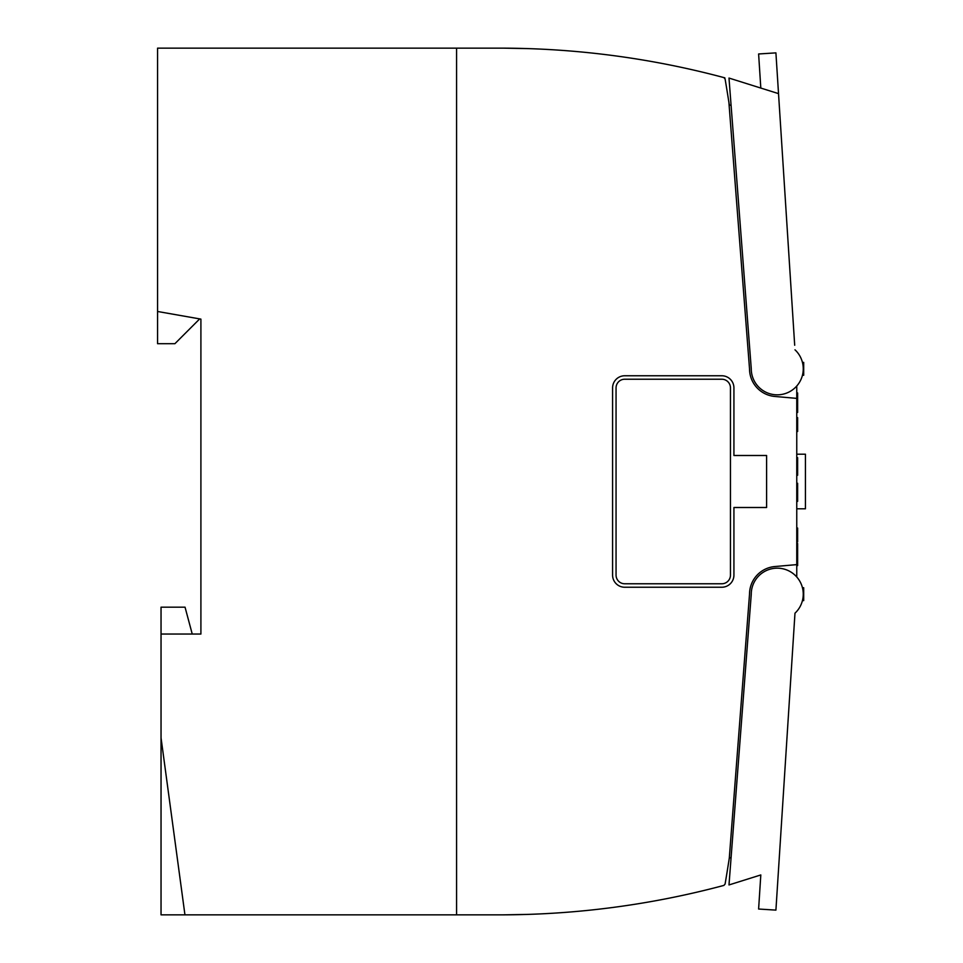 <?xml version="1.0" encoding="UTF-8"?>
<svg xmlns="http://www.w3.org/2000/svg" width="963" height="963" viewBox="0 0 963 963"><rect width="100%" height="100%" fill="white"/><g stroke="black" fill="none" stroke-linecap="round" stroke-linejoin="round"><path stroke-width="1.44" d="M528.362 914.381L503.468 914.85A14.734 14.734 0 0 1 503.059 914.85M802.456 375.269L803.696 375.269L803.696 362.389L802.456 362.389M766.608 455.499L733.926 455.499L733.926 387.896A12.134 12.134 0 0 0 721.793 375.763L624.722 375.763A12.134 12.134 0 0 0 612.588 387.896L612.588 575.104A12.134 12.134 0 0 0 624.722 587.237L721.793 587.237A12.134 12.134 0 0 0 733.926 575.104L733.926 507.501L766.608 507.501L766.608 455.499L733.926 455.499M728.895 860.669L729.304 858.033L731.086 857.564L729.316 858.033L728.895 860.669A1731.667 1731.667 0 0 1 725.091 884.046L723.875 885.418A866.7 866.7 0 0 1 499.917 914.85L456.582 914.85L456.582 48.15L157.571 48.15L157.571 311.482L200.906 319.114L200.906 634.039L161.038 634.039L161.038 607.172L185.04 607.172L192.239 634.039M751.26 594.315A26.001 26.001 0 0 1 787.565 570.301A26.001 26.001 0 0 1 794.981 613.19L775.913 910.119L758.615 909.024L760.806 874.946L728.991 884.937L751.26 594.315A26.001 26.001 0 0 1 796.762 576.969L796.762 398.381L774.842 396.455A27.734 27.734 0 0 1 749.527 368.829L728.895 102.331A1731.667 1731.667 0 0 0 725.091 78.954L723.875 77.582A866.7 866.7 0 0 0 499.917 48.15L456.582 48.15L456.582 914.85L184.944 914.85L161.038 737.802L161.038 914.85L184.944 914.85M796.762 398.381L796.762 386.031M730.508 97.781L731.086 105.436L729.316 104.967L728.895 102.331M724.874 77.859L723.875 77.582M796.762 564.619L774.842 566.545A27.734 27.734 0 0 0 749.527 594.171L729.304 858.033M721.793 379.229L624.722 379.229A8.667 8.667 0 0 0 616.055 387.896L616.055 575.104A8.667 8.667 0 0 0 624.722 583.771L721.793 583.771A8.667 8.667 0 0 0 730.46 575.104L730.46 387.896A8.667 8.667 0 0 0 721.793 379.229M161.038 634.039L161.038 737.802M802.456 600.611L803.696 600.611L803.696 587.731L802.456 587.731M157.571 311.482L157.571 343.695L174.905 343.695L199.69 318.909M796.762 454.199L805.429 454.199L805.429 508.801L796.762 508.801M528.362 48.619L503.468 48.15A14.734 14.734 0 0 0 503.059 48.15M796.762 528.049L797.629 528.049L797.629 541.916L796.762 541.916M796.762 457.666L797.629 457.666L796.762 457.281M796.762 475.265L797.629 475.265L797.629 457.666M796.762 543.505L797.629 543.505L797.629 565.606L796.762 565.606M796.762 545.19L797.629 545.19M796.762 483.282L797.629 483.282L797.629 501.266L796.762 501.266L797.629 501.35L796.762 501.35M796.762 473.038L797.629 473.038M796.762 475L797.629 475.012M796.762 392.964L797.629 392.964L797.629 412.429L796.762 412.429M796.762 565.317L797.629 565.317M796.762 417.629L797.629 417.629L797.629 431.496L796.762 431.496M796.762 393.361L797.629 393.361M796.762 483.667L797.629 483.667M796.762 500.904L797.629 500.904M796.762 546.25L797.629 546.25M796.762 565.209L797.629 565.209M794.981 613.19L794.692 617.752M730.508 865.219L731.086 857.564M775.913 910.119L758.615 909.024M794.692 345.248L778.525 93.628L728.991 78.063L751.26 368.685A26.001 26.001 0 0 0 787.565 392.699A26.001 26.001 0 0 0 794.981 349.81M760.806 88.054L758.615 53.976L775.913 52.869L778.525 93.628"/></g></svg>

